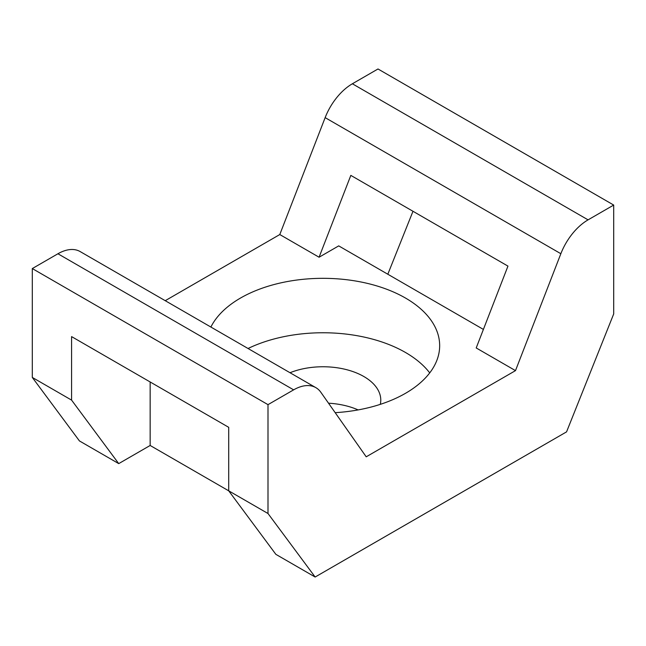 <?xml version="1.0" encoding="UTF-8"?>
<svg xmlns="http://www.w3.org/2000/svg" width="646" height="646" viewBox="0 0 646 646"><rect width="100%" height="100%" fill="white"/><g stroke="black" fill="none" stroke-linecap="round" stroke-linejoin="round"><path stroke-width="0.97" d="M429.719 372.895A116.668 67.354 0 0 0 405.494 352.482A116.668 67.354 0 0 0 248.048 348.501M380.308 404.348A57.777 33.358 0 0 0 380.777 400.116A57.777 33.358 0 0 0 349.761 370.554A57.777 33.358 0 0 0 290.014 372.726M210.887 327.046A116.668 67.354 180 0 1 405.494 298.048A116.668 67.354 180 0 1 439.668 345.683A116.668 67.354 180 0 1 335.185 412.673M358.118 409.911A57.777 33.358 0 0 0 328.523 403.201M515.492 370.626L560.849 253.716A44.445 25.662 -60 0 1 588.07 219.858L613.7 205.065L613.7 313.932L566.558 431.867L315.143 577.023L268.001 513.513L268.001 404.646L293.631 389.853A44.445 25.662 -60 0 1 315.854 387.648A44.445 25.662 -60 0 1 320.852 392.284L366.209 456.811L515.492 370.626L476.207 347.952L507.958 266.112L350.826 175.389L319.076 257.229L279.791 234.546L165.231 300.689M319.076 257.229L338.714 245.884L483.394 329.42M613.7 205.065L377.999 68.977L352.369 83.778A44.445 25.662 120 0 0 325.148 117.637L279.791 234.546M71.585 336.606L228.716 427.329L228.716 490.831L150.155 445.474L118.727 463.618L71.585 400.116L71.585 336.606M150.155 445.474L150.155 381.972M268.001 513.513L228.716 490.831L275.858 554.341L315.143 577.023M412.988 211.274L387.818 274.235M71.585 400.116L32.3 377.434L79.442 440.935L118.727 463.618M315.854 387.648L80.152 251.569A44.445 25.662 120 0 0 57.93 253.765L32.3 268.566L32.3 377.434M268.001 404.646L32.3 268.566M560.849 253.716L325.148 117.637M588.07 219.858L352.369 83.778M293.631 389.853L57.93 253.765"/></g></svg>
